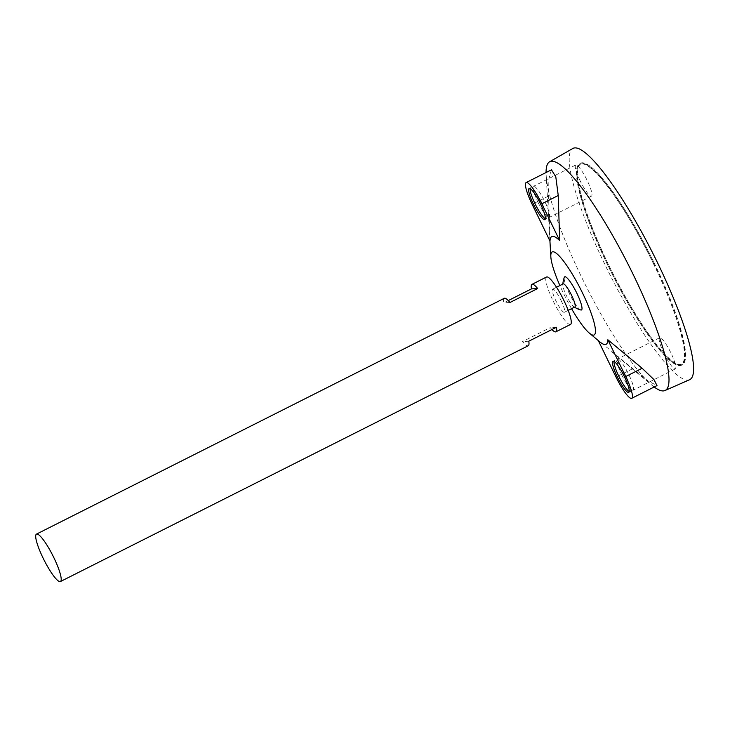 <?xml version="1.0" encoding="UTF-8"?>
<svg xmlns="http://www.w3.org/2000/svg" width="730" height="730" viewBox="0 0 730 730"><rect width="100%" height="100%" fill="white"/><g stroke="black" fill="none" stroke-linecap="round" stroke-linejoin="round"><path stroke-width="0.55" stroke-dasharray="3.65 2.74" d="M653.898 262.69A112.101 20.75 63.2 0 1 681.847 364.097A112.101 20.75 63.2 0 1 612.862 273.339A112.101 20.75 63.2 0 1 580.943 163.903A112.101 20.75 63.2 0 1 653.898 262.69M570.486 324.458A26.572 4.918 63.2 0 1 554.134 302.941A26.572 4.918 63.2 0 1 546.569 276.998M504.302 298.305A26.572 4.918 -116.8 0 0 503.755 302.85L508.29 300.568M551.935 329.54A26.572 4.918 63.2 0 1 550.247 327.615L522.552 341.576A26.572 4.918 -116.8 0 0 528.228 345.755M561.124 300.577A12.948 2.4 63.2 0 1 564.354 312.294A12.948 2.4 63.2 0 1 556.388 301.809A12.948 2.4 63.2 0 1 552.701 289.171A12.948 2.4 63.2 0 1 561.124 300.577M574.829 307.011A12.948 2.4 63.2 0 1 573.88 306.782A12.948 2.4 63.2 0 1 566.863 296.526A12.948 2.4 63.2 0 1 562.793 284.791A12.948 2.4 63.2 0 1 563.168 283.888M580.824 309.985A18.569 3.44 63.2 0 1 570.03 294.929A18.569 3.44 63.2 0 1 564.345 277.3M571.544 308.662A46.501 8.605 63.2 0 1 559.892 285.54M654.18 387A128.106 23.716 63.2 0 1 652.237 385.467A128.106 23.716 63.2 0 1 586.318 286.717A128.106 23.716 63.2 0 1 546.149 174.999A128.106 23.716 63.2 0 1 546.067 172.526M551.442 169.816L548.914 178.631L548.568 196.069L550.009 241.119M599.996 341.978A60.335 11.169 63.2 0 1 598.18 340.335L648.012 380.951L657 385.577M689.485 379.773A129.538 23.971 63.2 0 1 609.988 274.79A129.538 23.971 63.2 0 1 572.886 148.446M654.062 262.681A112.931 20.905 63.2 0 1 682.221 364.845A112.931 20.905 63.2 0 1 612.726 273.412A112.931 20.905 63.2 0 1 580.569 163.155A112.931 20.905 63.2 0 1 654.062 262.681M653.332 263.055A112.931 20.905 63.2 0 1 681.491 365.21A112.931 20.905 63.2 0 1 612.005 273.777A112.931 20.905 63.2 0 1 579.839 163.529A112.931 20.905 63.2 0 1 653.332 263.055M653.167 263.065A112.101 20.75 63.2 0 1 681.117 364.471A112.101 20.75 63.2 0 1 612.142 273.704A112.101 20.75 63.2 0 1 580.213 164.268A112.101 20.75 63.2 0 1 653.167 263.065M528.775 341.211L522.552 341.576M556.461 327.259L550.247 327.615M509.969 302.494L503.755 302.85M545.31 218.763A17.438 3.23 -116.8 0 0 546.295 218.9A17.438 3.23 -116.8 0 0 541.332 201.882A17.438 3.23 -116.8 0 0 530.601 187.765A17.438 3.23 -116.8 0 0 530.126 188.632M629.196 391.517A17.438 3.23 -116.8 0 0 630.182 391.663A17.438 3.23 -116.8 0 0 625.208 374.636A17.438 3.23 -116.8 0 0 614.477 360.52A17.438 3.23 -116.8 0 0 614.012 361.387M580.122 180.766A17.438 3.23 63.2 0 1 575.769 164.989A17.438 3.23 63.2 0 1 586.5 179.106A17.438 3.23 63.2 0 1 591.473 196.133A17.438 3.23 63.2 0 1 580.122 180.766M537.855 202.064A17.438 3.23 -116.8 0 0 549.206 217.43A17.438 3.23 -116.8 0 0 544.242 200.412A17.438 3.23 -116.8 0 0 533.511 186.296A17.438 3.23 -116.8 0 0 537.855 202.064M664.008 353.521A17.438 3.23 63.2 0 1 659.655 337.744A17.438 3.23 63.2 0 1 670.386 351.86A17.438 3.23 63.2 0 1 675.36 368.887A17.438 3.23 63.2 0 1 664.008 353.521M621.741 374.818A17.438 3.23 -116.8 0 0 633.092 390.194A17.438 3.23 -116.8 0 0 628.129 373.167A17.438 3.23 -116.8 0 0 617.398 359.05A17.438 3.23 -116.8 0 0 621.741 374.818M632.454 368.832L616.038 377.1M548.568 196.069L532.152 204.345M564.354 312.294L568.186 310.359M552.701 289.171L556.534 287.237M573.88 306.782A24.911 24.911 0 0 0 574.501 307.175M562.839 284.052A24.911 24.911 0 0 0 562.793 284.791M611.977 351.942L652.237 385.467M549.927 240.955L546.149 174.999M681.491 365.21L682.221 364.845M579.839 163.529L580.569 163.155M681.117 364.471L681.847 364.097M580.213 164.268L580.943 163.903M530.601 187.765L529.14 188.495M546.295 218.9L544.836 219.639M614.477 360.52L613.027 361.25M630.182 391.663L628.722 392.393M575.769 164.989L533.511 186.296M591.473 196.133L549.206 217.43M659.655 337.744L617.398 359.05M675.36 368.887L633.092 390.194"/><path stroke-width="1.09" d="M53.792 557.519A26.572 4.918 63.2 0 1 60.417 581.555A26.572 4.918 63.2 0 1 44.065 560.047A26.572 4.918 63.2 0 1 36.5 534.105A26.572 4.918 63.2 0 1 53.792 557.519M508.29 300.568L531.44 288.898A26.572 4.918 63.2 0 1 531.997 284.344L546.569 276.998A26.572 4.918 63.2 0 1 563.861 300.422A26.572 4.918 63.2 0 1 570.486 324.458L555.913 331.803A26.572 4.918 63.2 0 1 551.935 329.54M531.997 284.344A26.572 4.918 63.2 0 1 537.663 288.532L509.969 302.494A26.572 4.918 -116.8 0 0 504.302 298.305L36.5 534.105M60.417 581.555L528.228 345.755A26.572 4.918 -116.8 0 0 528.775 341.211L556.461 327.259A26.572 4.918 63.2 0 1 555.913 331.803M556.534 287.237L563.168 283.888A12.948 2.4 63.2 0 1 571.599 295.303A12.948 2.4 63.2 0 1 574.829 307.011L568.186 310.359M562.839 284.052A24.911 24.911 0 0 1 564.345 277.3A18.569 3.44 63.2 0 1 576.828 293.168A18.569 3.44 63.2 0 1 580.824 309.985A24.911 24.911 0 0 1 574.501 307.175M559.892 285.54A46.501 8.605 63.2 0 1 550.831 256.704A46.501 8.605 63.2 0 1 582.44 292.839A46.501 8.605 63.2 0 1 589.338 333.099A46.501 8.605 63.2 0 1 571.544 308.662M546.067 172.526A128.106 23.716 63.2 0 1 549.626 161.759A128.106 23.716 63.2 0 1 633.211 274.553A128.106 23.716 63.2 0 1 664.948 390.541A128.106 23.716 63.2 0 1 654.18 387M559.673 240.553L558.24 195.512L555.795 176.788L551.442 169.816L526.148 182.564A24.081 4.453 -116.8 0 0 532.152 204.345L550.009 241.119A60.335 11.169 63.2 0 1 559.673 240.553L541.824 203.789A24.081 4.453 -116.8 0 0 526.148 182.564M598.29 340.554L616.038 377.1A24.081 4.453 -116.8 0 0 631.715 398.325L657 385.577L653.943 379.582L642.126 368.267L607.853 339.769A60.335 11.169 63.2 0 1 599.996 341.978L589.338 333.099M549.626 161.759L572.886 148.446A129.538 23.971 63.2 0 1 657.402 262.49A129.538 23.971 63.2 0 1 689.485 379.773L664.948 390.541M537.663 288.532L531.44 288.898M617.37 377.027A17.438 3.23 -116.8 0 0 628.722 392.393A17.438 3.23 -116.8 0 0 623.758 375.375A17.438 3.23 -116.8 0 0 613.027 361.25A17.438 3.23 -116.8 0 0 617.37 377.027M631.715 398.325A24.081 4.453 -116.8 0 0 625.71 376.543L607.853 339.769M533.484 204.272A17.438 3.23 -116.8 0 0 544.836 219.639A17.438 3.23 -116.8 0 0 539.871 202.611A17.438 3.23 -116.8 0 0 529.14 188.495A17.438 3.23 -116.8 0 0 533.484 204.272M530.126 188.632A17.438 3.23 -116.8 0 0 534.944 203.533A17.438 3.23 -116.8 0 0 545.31 218.763M614.012 361.387A17.438 3.23 -116.8 0 0 618.83 376.288A17.438 3.23 -116.8 0 0 629.196 391.517M642.126 368.267L625.71 376.543M558.24 195.512L541.824 203.789M550.831 256.704L549.927 240.955"/></g></svg>

